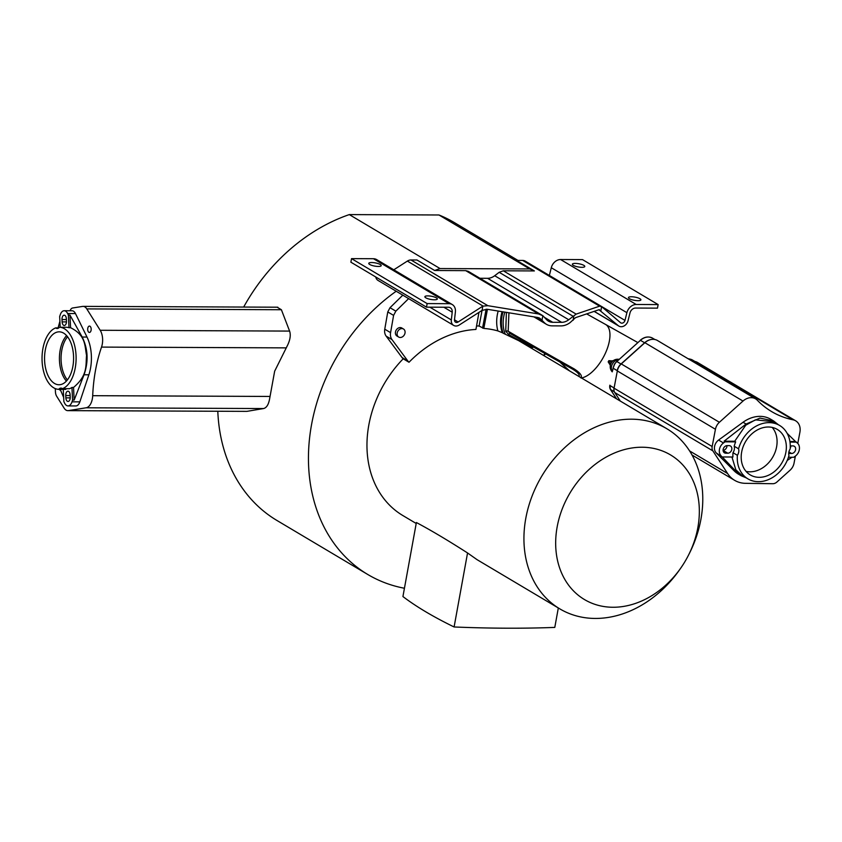 <?xml version="1.0" encoding="UTF-8"?>
<svg xmlns="http://www.w3.org/2000/svg" width="842" height="842" viewBox="0 0 842 842"><rect width="100%" height="100%" fill="white"/><g stroke="black" fill="none" stroke-linecap="round" stroke-linejoin="round"><path stroke-width="1.26" d="M404.434 588.253A173.357 137.899 -59.3 0 1 367.786 574.497A173.357 137.899 -59.3 0 1 396.203 291.237M600.851 310.887L601.62 306.656L620.522 322.686A3.147 2.505 120.7 0 0 620.796 322.875A3.147 2.505 120.7 0 0 624.985 320.413L626.901 312.687A9.367 7.452 -59.3 0 1 636.205 304.488L658.139 304.583L657.486 308.14L635.563 308.046A5.62 4.473 120.7 0 0 629.974 312.971L628.058 320.697A6.894 5.484 -59.3 0 1 618.881 326.096A6.894 5.484 -59.3 0 1 618.281 325.675L598.967 309.74L575.507 317.666L570.15 322.56A16.64 13.23 -59.3 0 1 560.961 325.896L552.089 325.854A16.64 13.23 -59.3 0 1 546.469 324.338A16.64 13.23 -59.3 0 1 544.121 322.444L540.396 318.697L537.891 317.508L487.234 309.267L482.056 310.382L479.109 326.043A104.766 83.337 120.7 0 0 476.561 325.917M402.802 295.163L390.014 307.698L387.773 311.929L384.762 329.19A10.167 8.083 120.7 0 0 386.152 336.126L402.023 357.513A12.967 10.315 120.7 0 0 403.192 358.797A104.766 83.337 120.7 0 0 368.807 425.115A104.766 83.337 120.7 0 0 402.844 515.536L416.201 523.482M599.515 309.698L598.967 309.74M538.754 317.718L539.448 318.023M542.016 320.192L542.827 315.729L538.543 313.95L487.876 305.699L482.834 306.151L482.056 310.382L459.279 325.001A6.894 5.484 -59.3 0 1 453.649 325.401A6.894 5.484 -59.3 0 1 451.333 319.939L452.217 312.214A5.62 4.473 120.7 0 0 450.333 307.762A5.62 4.473 120.7 0 0 448.439 307.246L426.505 307.162L427.147 303.594L351.535 258.631L350.882 262.188L426.505 307.162M375.764 276.986A6.894 5.484 120.7 0 0 378.026 280.428L453.649 325.401M541.838 315.087L468.247 271.324L465.71 270.64L434.672 270.503A173.357 137.899 -59.3 0 1 440.04 268.556L529.702 268.935L438.966 214.984A173.357 137.899 120.7 0 1 454.248 222.53L517.967 260.42M529.702 268.935A173.357 137.899 -59.3 0 1 534.365 270.935L503.316 270.798L499.18 272.303L494.696 275.723A12.893 10.251 -59.3 0 1 487.571 278.313L479.94 278.27M601.062 306.214L525.229 261.125A7.494 5.957 120.7 0 0 522.693 260.441L516.672 260.42L534.365 270.935M434.672 270.503L416.979 259.989L410.959 259.967A7.494 5.957 120.7 0 0 407.37 261.083L393.803 269.787M243.675 307.056A173.357 137.899 120.7 0 1 349.304 214.594L440.04 268.556M217.804 411.285A173.357 137.899 120.7 0 0 277.05 520.535L367.786 574.497M277.807 307.204L83.095 306.372A10.293 5.652 90.2 0 1 86.789 308.909L100.198 330.274A13.104 7.189 90.2 0 1 102.271 344.22A13.104 7.189 90.2 0 1 101.524 347.093A106.324 58.34 -89.8 0 0 95.483 370.427A106.324 58.34 -89.8 0 0 92.694 395.687A13.104 7.189 90.2 0 1 92.346 398.803A13.104 7.189 90.2 0 1 86.105 407.791L68.307 410.612A10.293 5.652 90.2 0 1 67.802 410.643A10.293 5.652 90.2 0 1 64.118 408.117L56.646 396.214A6.547 3.589 90.2 0 1 55.435 391.835L55.288 388.604M277.197 307.246L281.386 309.73L86.789 308.909M100.198 330.274L289.595 331.085L281.386 309.73M289.595 331.085C290.879 334.895 290.237 339.537 287.68 345.01L274.66 371.185L269.482 399.55C268.419 404.823 266.451 407.823 263.567 408.549L86.105 407.791M68.307 410.612L246.885 411.37L263.567 408.549M246.885 411.37L67.802 410.643M349.304 214.594L438.966 214.984M601.62 306.656L599.609 306.172L576.149 314.108L573.886 315.855L573.076 320.328M658.139 304.583L582.517 259.61L560.593 259.525A9.367 7.452 120.7 0 0 551.289 267.724L549.363 275.45A3.147 2.505 -59.3 0 1 549.363 275.471M639.962 298.742A6.326 1.621 10.3 0 0 631.384 296.763A6.326 1.621 10.3 0 0 628.458 297.584A6.326 1.621 10.3 0 0 629.395 298.7A6.326 1.621 10.3 0 0 637.973 300.678A6.326 1.621 10.3 0 0 640.899 299.847A6.326 1.621 10.3 0 0 639.962 298.742M573.286 265.335A6.326 1.621 10.3 0 0 581.864 267.314A6.326 1.621 10.3 0 0 584.79 266.493A6.326 1.621 10.3 0 0 583.864 265.377A6.326 1.621 10.3 0 0 575.286 263.399A6.326 1.621 10.3 0 0 572.349 264.23A6.326 1.621 10.3 0 0 573.286 265.335M542.027 315.192L542.827 315.729A7.494 5.957 -59.3 0 1 543.332 316.192L546.563 319.655A12.893 10.251 120.7 0 0 548.374 321.118A12.893 10.251 120.7 0 0 552.741 322.297L561.603 322.328A12.893 10.251 120.7 0 0 568.729 319.75L573.213 316.318A7.494 5.957 -59.3 0 1 573.886 315.855M454.491 319.823L458.132 321.991A3.147 2.505 120.7 0 1 455.564 322.181A3.147 2.505 120.7 0 1 454.501 319.686L455.396 311.95A9.367 7.452 -59.3 0 0 452.249 304.541A9.367 7.452 -59.3 0 0 449.081 303.688L427.147 303.594M458.132 321.991L482.834 306.151M452.249 304.541L376.627 259.578A9.367 7.452 120.7 0 0 373.459 258.726L351.535 258.631M425.81 297.826A6.326 1.621 10.3 0 0 434.388 299.805A6.326 1.621 10.3 0 0 437.314 298.984A6.326 1.621 10.3 0 0 436.377 297.879A6.326 1.621 10.3 0 0 427.799 295.889A6.326 1.621 10.3 0 0 424.873 296.721A6.326 1.621 10.3 0 0 425.81 297.826M369.712 264.472A6.326 1.621 10.3 0 0 378.29 266.451A6.326 1.621 10.3 0 0 381.215 265.619A6.326 1.621 10.3 0 0 380.279 264.514A6.326 1.621 10.3 0 0 371.701 262.536A6.326 1.621 10.3 0 0 368.775 263.357A6.326 1.621 10.3 0 0 369.712 264.472M70.002 310.761L70.275 310.203A6.547 3.589 90.2 0 1 72.675 307.983L82.6 306.414A10.293 5.652 90.2 0 1 83.095 306.372M67.57 336.758A25.755 14.135 -89.8 0 0 67.381 379.9M59.55 389.341A3.189 1.747 -89.8 0 0 60.413 390.488A3.189 1.747 -89.8 0 0 60.74 390.614M89.989 326.243A3.189 1.747 -89.8 0 0 89.452 326.086A3.189 1.747 -89.8 0 0 87.705 328.769A3.189 1.747 -89.8 0 0 88.884 332.295A3.189 1.747 -89.8 0 0 89.42 332.453A3.189 1.747 -89.8 0 0 91.157 329.769A3.189 1.747 -89.8 0 0 89.989 326.243M502.085 311.677A33.722 26.818 120.7 0 0 502.337 332.716L497.875 330.917A104.766 83.337 120.7 0 0 483.813 328.433L479.109 326.043M688.724 554.71A84.158 66.939 120.7 0 0 697.86 527.545A84.158 66.939 120.7 0 0 642.046 447.228A84.158 66.939 120.7 0 0 557.151 526.945A84.158 66.939 120.7 0 0 595.062 604.388A84.158 66.939 120.7 0 0 680.883 567.908A84.158 66.939 120.7 0 0 688.724 554.71L689.577 553.026A104.766 83.337 120.7 0 0 700.933 519.198A104.766 83.337 120.7 0 0 666.906 428.778L518.64 340.621L503.211 333.232A33.722 26.818 -59.3 0 1 503.053 311.835M502.337 332.716L503.211 333.232M478.961 312.371L475.93 329.443A104.766 83.337 120.7 0 0 409.012 362.26A12.967 10.315 -59.3 0 1 407.844 360.976L391.972 339.589A10.167 8.083 -59.3 0 1 390.583 332.653L393.593 315.392L395.835 311.161L408.623 298.626M403.192 358.797L409.012 362.26M666.906 428.778A104.766 83.337 120.7 0 0 525.776 518.451A104.766 83.337 120.7 0 0 559.814 608.871A104.766 83.337 120.7 0 0 679.799 569.455L680.883 567.908M467.552 552.962C447.818 540.301 430.757 530.155 416.38 522.535L402.929 596.546C416.211 606.672 433.262 616.807 454.101 626.974L467.552 552.962L477.077 559.677L559.814 608.871M454.101 626.974C489.928 628.458 523.492 628.606 554.794 627.406L558.32 607.987M403.497 329.012L401.781 327.991A4.684 3.726 120.7 0 0 395.477 332.001A4.684 3.726 120.7 0 0 397.003 336.042L398.708 337.063A4.684 3.726 -59.3 0 1 397.182 333.011A4.684 3.726 -59.3 0 1 403.497 329.012A4.684 3.726 -59.3 0 1 405.013 333.053A4.684 3.726 -59.3 0 1 398.708 337.063M533.491 346.399L529.965 346.251L508.547 334.485L505.716 331.159L506.4 312.382M581.001 378.026C582.432 375.785 580.096 372.711 573.981 368.785A76.075 1.284 -150.5 0 1 508.168 331.211L508.936 312.792M578.928 376.521C580.064 374.964 578.022 372.532 572.792 369.249A73.149 1.242 -150.5 0 1 510.241 333.548L508.168 331.211A2.81 1.368 -15.7 0 0 505.716 331.159M510.241 333.548L572.813 369.259A4.684 1.284 -60.8 0 0 573.981 368.785M510.22 333.537A2.81 1.105 -61 0 0 508.547 334.485M559.951 362.039L569.539 370.89M610.587 364.407L610.166 365.07L608.177 361.871L608.84 360.681L612.976 360.923M610.639 364.365L608.177 361.871M610.945 363.491L608.556 362.113L609.25 360.892L612.25 361.513L612.618 360.723M611.671 362.292L608.84 360.681M613.081 368.196L614.544 364.365A9.83 7.82 -59.3 0 1 616.86 361.513L640.467 340.294A12.641 10.051 -59.3 0 1 652.613 338.179C648.529 336.095 644.414 336.779 640.267 340.242L644.614 342.757L621.007 363.976A9.83 7.82 120.7 0 0 617.228 370.659L613.081 368.196L612.587 370.806L613.081 368.196M797.784 443.429L799.9 432.241A13.114 10.43 120.7 0 0 795.658 420.811A13.114 10.43 120.7 0 0 793.017 419.8A106.313 84.568 -59.3 0 1 771.609 411.57A106.313 84.568 -59.3 0 1 757.358 400.255A13.114 10.43 120.7 0 0 755.6 398.866L657.497 340.526A13.114 10.43 120.7 0 0 644.888 342.715L621.28 363.933A10.304 8.199 120.7 0 0 617.323 370.943L614.06 388.183A6.557 5.22 120.7 0 0 614.776 392.54L620.333 401.097M795.658 420.811L697.555 362.481A13.114 10.43 120.7 0 0 694.913 361.46A106.313 84.568 -59.3 0 1 691.314 360.629M755.6 398.866A13.114 10.43 120.7 0 0 743.002 401.055L719.394 422.274A10.304 8.199 120.7 0 0 715.437 429.283L712.164 446.523A6.557 5.22 120.7 0 0 712.879 450.88L727.614 473.53A32.785 26.081 120.7 0 0 734.634 480.329A32.785 26.081 120.7 0 0 745.486 483.329L772.798 483.718A6.557 5.22 120.7 0 0 776.924 482.013L790.08 470.194A10.304 8.199 120.7 0 0 794.038 463.184L795.385 456.08M773.493 420.895L770.777 419.274A31.849 25.334 120.7 0 0 743.076 422.252L718.594 440.05L723.467 442.955L725.015 441.829L724.099 441.197L746.075 424.042L760.021 418.106L773.619 420.968L778.271 424.663M737.382 455.301A7.02 5.589 120.7 0 0 738.718 452.059A7.02 5.589 120.7 0 0 738.56 448.797A31.049 24.702 -59.3 0 1 779.639 425.473A31.049 24.702 -59.3 0 1 790.164 449.018A7.02 5.589 120.7 0 0 788.828 452.27A7.02 5.589 120.7 0 0 788.975 455.522A31.049 24.702 -59.3 0 1 747.896 478.845A31.049 24.702 -59.3 0 1 737.382 455.301L732.993 452.691A31.049 24.702 120.7 0 0 732.919 457.017L722.268 456.964L716.247 452.933A8.431 6.704 -59.3 0 1 718.594 440.05M716.247 452.933L734.235 470.91A31.849 25.334 120.7 0 0 738.223 474.025L740.949 475.635M746.065 471.394A26.46 21.05 120.7 0 0 776.619 446.744A26.46 21.05 120.7 0 0 772.209 427.42M790.217 448.218A3.978 3.168 120.7 0 0 790.785 445.902M723.099 450.302A3.978 3.168 120.7 0 0 726.972 445.628M789.891 441.482L795.469 441.503L797.627 443.271A8.431 6.704 -59.3 0 1 799.311 449.723A8.431 6.704 -59.3 0 1 795.29 456.153L793.743 457.269L788.449 457.248M795.469 441.503L787.154 433.356M791.933 457.269L787.228 460.448M746.191 477.835L741.065 475.709L737.234 472.699L722.268 456.964M721.131 455.838A8.431 6.704 -59.3 0 1 719.447 449.386A8.431 6.704 -59.3 0 1 723.467 442.955M779.639 425.473L773.24 421.674L755.411 419.853L745.728 425.21L734.708 441.25L724.099 441.197M796.5 442.134L789.985 442.103M788.712 453.312A3.978 3.168 120.7 0 0 789.617 453.47L791.575 453.48A3.978 3.168 120.7 0 0 795.595 449.702A3.978 3.168 120.7 0 0 794.301 446.271A3.978 3.168 120.7 0 0 792.953 445.902L790.996 445.902A3.978 3.168 120.7 0 0 790.27 445.976M731.94 457.006L735.824 469.752L741.507 475.046L747.896 478.845M785.891 452.259A26.46 21.05 120.7 0 0 777.292 429.42A26.46 21.05 120.7 0 0 741.655 452.07A26.46 21.05 120.7 0 0 750.243 474.909A26.46 21.05 120.7 0 0 785.891 452.259M738.56 448.797L734.171 446.186A7.02 5.589 -59.3 0 1 734.319 449.449A7.02 5.589 -59.3 0 1 732.993 452.691M725.015 441.829L735.666 441.871A31.049 24.702 120.7 0 0 734.171 446.186M727.183 445.628L729.14 445.639A3.978 3.168 120.7 0 1 730.488 445.997A3.978 3.168 120.7 0 1 731.782 449.439A3.978 3.168 120.7 0 1 727.762 453.207L725.804 453.196A3.978 3.168 120.7 0 1 724.457 452.828A3.978 3.168 120.7 0 1 723.162 449.396A3.978 3.168 120.7 0 1 727.183 445.628M735.666 441.871L734.708 441.25M69.507 388.72A31.049 17.04 -89.8 0 0 71.949 387.446L73.538 387.436C88.01 375.227 85.6 365.554 86.547 355.387C84.621 345.652 86.042 335.411 70.581 327.706L68.991 327.696A31.049 17.04 -89.8 0 0 66.465 327.275L59.424 327.243A31.049 17.04 90.2 0 1 76.043 355.345A31.049 17.04 90.2 0 1 62.455 388.688L69.507 388.72M62.455 388.688A7.02 3.852 -89.8 0 0 60.919 388.099A7.02 3.852 -89.8 0 0 60.55 388.13A7.02 3.852 -89.8 0 0 58.719 389.341L65.771 389.372A7.02 3.852 90.2 0 1 66.423 388.709M73.538 387.436L74.159 400.066L72.57 400.129L71.949 387.446M72.57 400.129L72.002 401.834A8.431 4.631 90.2 0 1 68.465 405.876A8.431 4.631 90.2 0 1 68.023 405.918A8.431 4.631 90.2 0 1 64.602 403.129L63.876 401.645L63.266 389.362M70.118 394.772A3.978 2.189 -89.8 0 0 67.96 391.172A3.978 2.189 -89.8 0 0 67.739 391.193A3.978 2.189 -89.8 0 0 65.76 395.529L65.876 397.866A3.978 2.189 -89.8 0 0 68.034 401.466A3.978 2.189 -89.8 0 0 68.255 401.445A3.978 2.189 -89.8 0 0 70.233 397.108L70.118 394.772M58.719 389.341A31.049 17.04 90.2 0 1 42.1 361.25A31.049 17.04 90.2 0 1 55.688 327.896L58.761 327.906M63.666 397.487L60.203 389.351M68.023 405.918L75.854 405.949A8.431 4.631 -89.8 0 0 76.296 405.907A8.431 4.631 -89.8 0 0 79.832 401.866L88.863 374.795A31.849 17.472 -89.8 0 0 87 337.053L75.464 313.561A8.431 4.631 -89.8 0 0 72.044 310.772L64.213 310.73A8.431 4.631 90.2 0 1 67.634 313.529L68.36 315.003L68.991 327.696M66.413 381.047A26.46 14.524 90.2 0 1 66.602 335.6M70.581 327.706L69.96 315.076L82.179 337.032C88.021 348.83 88.642 361.407 84.042 374.774L74.159 400.066M69.96 315.076L68.36 315.003M60.192 327.254L59.666 316.518L60.235 314.813A8.431 4.631 90.2 0 1 63.771 310.772A8.431 4.631 90.2 0 1 64.213 310.73M66.36 318.781L66.476 321.118A3.978 2.189 -89.8 0 1 64.497 325.454A3.978 2.189 -89.8 0 1 64.276 325.475A3.978 2.189 -89.8 0 1 62.119 321.876L62.003 319.539A3.978 2.189 -89.8 0 1 63.981 315.203A3.978 2.189 -89.8 0 1 64.203 315.182A3.978 2.189 -89.8 0 1 66.36 318.781M55.688 327.896A7.02 3.852 -89.8 0 0 57.224 328.485A7.02 3.852 -89.8 0 0 57.593 328.454A7.02 3.852 -89.8 0 0 59.424 327.243M60.371 384.636A26.46 14.524 -89.8 0 0 73.58 357.061A26.46 14.524 -89.8 0 0 59.182 331.832A26.46 14.524 -89.8 0 0 57.772 331.958A26.46 14.524 -89.8 0 0 44.563 359.523A26.46 14.524 -89.8 0 0 58.961 384.752A26.46 14.524 -89.8 0 0 60.371 384.636M59.898 321.318L58.077 327.906M594.189 311.351L618.281 325.675M535.028 317.045L544.121 322.444M429.852 307.172L451.333 319.939M599.609 306.172L522.693 260.441M503.316 270.798L576.149 314.108M560.593 259.525L636.205 304.488M626.901 312.687L551.289 267.724M549.363 275.45L624.985 320.413M452.217 312.214L443.85 307.235M538.543 313.95L465.71 270.64M410.959 259.967L487.876 305.699M544.395 317.329L552.741 322.297M561.603 322.328L487.571 278.313M494.696 275.723L568.729 319.75M573.213 316.318L499.18 272.303M483.045 306.078L407.37 261.083M449.081 303.688L373.459 258.726M286.027 347.872L101.524 347.093M269.85 396.445L92.694 395.687M497.875 330.917A36.532 29.06 -59.3 0 1 498.18 311.045M533.639 347.093A36.532 29.06 -59.3 0 1 531.134 348.051M487.444 309.298L483.813 328.433M543.395 355.345L545.216 353.703M486.129 309.193L482.55 328.096M402.023 357.513L407.844 360.976M391.972 339.589L386.152 336.126M384.762 329.19L390.583 332.653M393.593 315.392L387.773 311.929M390.014 307.698L395.835 311.161M533.081 346.778A32.701 26.018 -59.3 0 1 530.176 347.483M504.853 312.129A32.701 26.018 120.7 0 0 505.253 334.148M586.663 313.898L605.44 324.38A30.207 14.114 119 0 1 602.883 358.145A30.207 14.114 119 0 1 581.443 377.963M618.723 359.608A7.494 5.957 120.7 0 0 612.387 364.028A7.494 5.957 120.7 0 0 612.271 371.606M613.134 367.922L614.376 364.26L616.66 361.46L621.143 364.07M616.681 361.671L640.288 340.452M688.061 358.703A106.787 84.947 120.7 0 0 690.124 359.155A12.641 10.051 -59.3 0 1 692.671 360.134L690.019 359.113A0.937 0.547 101.5 0 1 690.124 359.155L693.503 361.165M689.914 359.113A0.937 0.547 101.5 0 1 690.019 359.113L688.019 358.671M616.597 398.866L610.482 389.478A6.083 4.841 -59.3 0 1 609.818 385.436L613.965 387.899A6.083 4.841 120.7 0 0 613.997 390.435M610.324 389.214A0.937 0.526 -33 0 0 610.482 389.478L614.376 391.783M609.871 385.173L610.376 389.372L616.523 398.824M617.365 370.733L614.102 387.973M649.561 339.915A12.641 10.051 120.7 0 0 644.614 342.757L644.751 342.841M644.888 342.715L743.002 401.055M692.671 360.134L793.017 419.8M689.598 450.923L727.614 473.53M614.776 392.54L712.879 450.88M614.06 388.183L712.164 446.523M617.323 370.943L715.437 429.283M621.28 363.933L719.394 422.274M746.075 424.042L743.076 422.252M734.235 470.91L737.234 472.699M723.499 451.828L725.804 453.196M727.762 453.207L723.099 450.438M788.733 452.943L789.617 453.47M791.575 453.48L788.901 451.891M531.07 345.62A2.81 2.231 -61.8 0 0 529.965 346.251M521.187 339.926A2.81 1.705 -61.3 0 0 519.977 340.61M72.002 401.834L79.832 401.866M88.863 374.795L84.042 374.774M82.179 337.032L87 337.053M75.464 313.561L67.634 313.529M66.392 319.56L62.003 319.539M62.119 321.876L66.465 321.897M70.149 395.551L65.76 395.529M65.876 397.866L70.223 397.887M618.881 326.096L594.115 311.372M546.469 324.338L533.881 316.855M543.753 355.556L545.584 353.914M530.702 347.799L533.502 347.02M619.007 359.345A7.494 7.494 0 0 0 612.229 371.838M605.44 324.38L637.731 342.515M654.855 339.505L652.613 338.179M692.04 455.006L734.634 480.329M568.866 370.491L559.804 361.965"/></g></svg>

